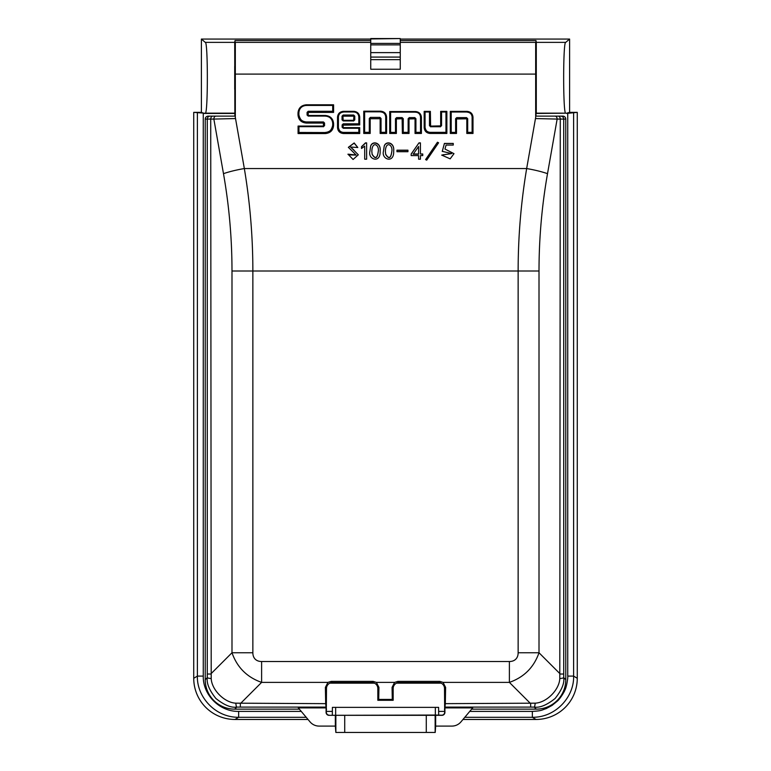 <?xml version="1.0" encoding="UTF-8"?>
<svg xmlns="http://www.w3.org/2000/svg" width="771" height="771" viewBox="0 0 771 771"><rect width="100%" height="100%" fill="white"/><g stroke="black" fill="none" stroke-linecap="round" stroke-linejoin="round"><path stroke-width="1.16" d="M425.592 159.597L437.465 142.23L438.583 142.78L426.71 160.146L425.592 159.597M396.959 150.181L407.946 150.181L407.946 151.704L396.959 151.704L396.959 150.181M370.639 146.153C372.181 140.553 381.202 142.201 380.122 150.981C380.807 164.098 367.671 159.337 369.897 151.328L370.639 146.153M347.981 154.171L356.077 154.971L348.367 147.319L354.178 142.953L357.811 147.521L350.583 147.039L358.293 154.778L353.07 159.481L347.981 154.171M235.328 117.423L244.34 168.55C250.016 202.532 252.859 236.687 252.859 271.006L252.859 652.758A21.463 12.394 135 0 0 261.62 661.518L261.62 682.383C246.999 677.256 237.131 667.387 231.994 652.758L231.994 271.006C231.975 238.316 229.141 205.867 223.484 173.668L213.856 119.071L235.328 118.57L235.328 74.093L535.672 74.093L535.672 118.57L557.144 119.071L547.516 173.668C541.859 205.867 539.025 238.316 539.006 271.006L539.006 652.758C533.879 667.378 524.01 677.246 509.38 682.383L443.046 682.383L445.609 687.385L445.32 703.653L535.18 703.171C546.494 702.689 559.303 689.9 559.794 678.557L560.276 119.071L557.144 119.071A2.949 2.082 90 0 0 555.062 116.122L562.811 116.122A2.959 2.949 0 0 1 565.769 119.071L565.769 679.675A29.587 29.5 -135 0 1 536.298 709.147L534.264 707.103A11.806 1.291 -89.7 0 0 535.18 703.171M366.63 159.192L364.702 159.192L364.702 146.105L361.522 148.475L361.522 146.673L365.473 142.876L366.63 142.876L366.63 159.192L366.63 143.078L365.473 143.078L361.522 146.876L361.522 148.475M384.199 146.153C385.731 140.553 394.752 142.201 393.673 150.981C394.357 164.098 381.231 159.337 383.447 151.328L384.199 146.153M420.426 159.192L418.595 159.192L418.595 155.588L411.174 155.588L411.174 153.978L418.981 142.876L420.426 142.876L420.426 153.978L422.739 153.978L422.739 155.588L420.426 155.588L420.426 159.192L420.426 155.8M453.252 145.073L446.081 145.073L444.963 149.025L453.984 153.66L450.158 158.845L441.716 155.096L451.633 153.583L442.275 151.328L444.404 143.425L453.252 143.425L453.252 145.073L453.252 143.522L444.404 143.522L442.275 151.434M392.073 687.385L394.627 682.383L376.373 682.383L378.927 687.385L378.725 699.403L392.275 699.403L392.073 687.385L393.171 688.493L393.171 700.29L377.829 700.29L377.829 688.493A5.898 5.898 135 0 0 371.93 682.586L332.397 682.586A5.898 5.898 45 0 0 326.49 688.493L326.335 709.147M445.609 687.385L444.51 688.493L444.665 709.147M471.64 709.147L536.298 709.147M444.51 688.493A5.898 5.898 135 0 0 438.603 682.586L399.07 682.586A5.898 5.898 45 0 0 393.171 688.493M252.859 652.758L231.994 652.758L210.724 674.027L207.283 674.027L207.283 119.071L205.231 119.071A2.959 2.949 0 0 1 208.189 116.122L215.938 116.122A2.949 2.082 -90 0 0 213.856 119.071L210.724 119.071L211.206 678.557C211.688 689.872 224.477 702.68 235.82 703.171A11.806 1.291 89.7 0 0 236.736 707.103L234.702 709.147L299.36 709.147M234.702 709.147A29.587 29.5 -45 0 1 205.231 679.675L207.274 677.642L207.283 674.027M205.231 119.071L205.231 679.675M235.328 74.093L235.328 42.366L370.745 42.366M535.672 74.093L535.672 42.366L400.255 42.366M235.82 703.171L325.68 703.653L326.085 707.903L298.329 707.903L310.048 721.878A11.806 11.806 -65 0 0 319.088 726.089L335.346 726.089L335.346 715.324L435.654 715.324L435.654 726.089L451.912 726.089A11.806 11.806 -115 0 0 460.952 721.878L472.671 707.903L444.915 707.903L445.32 703.653M444.51 709.147L444.915 712.375A2.949 2.949 -153.4 0 1 441.966 715.324L441.716 715.199A2.949 2.949 -153.4 0 0 444.665 712.25M326.085 707.903L326.085 712.375L326.49 709.147M325.68 703.653L325.391 687.385L327.954 682.383L261.62 682.383L240.35 703.653L240.35 707.094L236.736 707.103C231.107 707.942 224.159 705.06 215.89 698.478C209.317 690.218 206.445 683.27 207.274 677.642A11.806 1.291 -179.7 0 0 211.206 678.557M565.769 679.675L563.726 677.642C564.565 683.27 561.683 690.218 555.101 698.487C546.841 705.06 539.893 707.932 534.264 707.103L530.65 707.094L530.65 703.653L509.38 682.383L509.38 661.518A21.463 12.394 45 0 0 518.141 652.758L539.006 652.758L560.276 674.027L563.717 674.027L563.726 677.642A11.806 1.291 179.7 0 1 559.794 678.557M378.725 699.403L377.829 700.29M392.275 699.403L393.171 700.29M444.915 707.903L444.915 712.375M443.046 682.383L439.846 681.381L397.865 681.381L394.627 682.383M376.373 682.383L373.174 681.381L331.193 681.381L327.954 682.383M435.654 726.089L435.22 732.45L335.857 732.45L335.857 715.584M335.346 726.089L335.857 732.45M435.654 715.324L441.966 715.324M435.345 707.373L435.345 715.045L441.716 715.199M435.345 715.045L329.034 715.324A2.949 2.949 -26.6 0 1 326.085 712.375M335.346 715.324L329.034 715.324M326.335 712.25A2.949 2.949 -26.6 0 0 329.284 715.199M335.655 707.373L335.655 715.045M215.938 116.122L235.328 116.122L234.856 113.453L204.286 113.453L201.395 112.354L201.395 39.061L205.259 42.366L234.712 42.366L235.02 40.545L370.745 40.545M566.714 113.453L577.267 112.354L569.605 112.354L569.605 39.061L565.741 42.366C562.965 40.661 562.965 114.889 565.741 113.173L536.144 113.453L535.672 116.122L555.062 116.122M370.745 59.637L370.745 69.245L400.255 69.245L400.255 59.637L370.745 59.637L370.745 38.55L400.255 38.55L370.745 38.945M518.141 652.758L518.141 271.006C518.141 236.687 520.984 202.532 526.66 168.55L535.672 117.423M369.299 132.333L369.299 118.474L370.437 117.375L379.901 117.375L381.038 118.474L381.038 132.333L385.702 132.333L385.702 116.749C385.384 113.742 383.698 112.103 380.623 111.824L364.635 111.824L364.635 132.333L369.299 132.333L370.186 133.45L363.748 133.45L364.635 132.429L369.299 132.429M385.702 132.333L386.589 133.45L380.151 133.45L381.038 132.429L385.702 132.429M379.901 117.375L381.038 118.57L380.151 118.724L370.186 118.724L370.186 133.45M370.186 118.724L369.299 118.57L370.437 117.462L379.901 117.462L379.901 118.493M363.748 133.45L363.748 111.197L364.635 111.911M298.078 126.049L323.425 126.049L323.425 123.061L306.318 123.061C301.297 122.599 298.531 119.91 298.001 114.975L298.001 112.884L298.888 112.73L298.888 114.734L298.888 112.633C299.35 108.239 301.827 105.839 306.318 105.425L332.706 105.425L332.706 111.275L308.217 111.275L332.706 111.371L333.592 112.393L308.217 112.393L308.217 115.457L325.275 115.457C330.296 115.91 333.072 118.609 333.592 123.543L333.592 125.49C333.082 130.415 330.306 133.104 325.275 133.566L298.078 133.566L298.078 126.049L298.965 126.772M298.001 114.975L298.888 114.734C299.35 119.129 301.827 121.529 306.318 121.943L323.425 121.943L324.562 123.042L324.562 125.577L323.425 126.675L298.965 126.675L298.965 132.458L325.275 132.545C329.053 132.776 331.53 130.376 332.706 125.336L332.706 123.389L333.592 123.543M308.217 111.275L307.08 112.383L307.08 114.985L308.217 116.084L325.275 116.084C329.766 116.498 332.243 118.898 332.706 123.293L332.706 125.249C332.243 129.634 329.766 132.043 325.275 132.458M307.966 112.624L307.08 112.47L308.217 111.371L308.217 112.393M332.706 125.249L333.592 125.49M298.965 132.458L298.078 133.566M323.425 121.943L324.562 123.138L323.675 123.283M298.888 114.821C300.083 119.871 302.56 122.271 306.318 122.03L323.425 122.03L323.425 123.061M298.001 112.884C298.522 107.959 301.297 105.27 306.318 104.798L333.592 104.798L332.706 105.521M353.638 115.033L343.182 115.033L342.045 116.132L342.045 119.823L343.182 120.922L353.638 120.922L354.776 119.823L354.776 116.132L353.638 115.033L354.776 116.228L353.889 116.382L353.638 115.13L343.182 115.13L342.045 116.228L342.931 116.382L343.182 120.295L353.638 120.295L353.889 116.382M343.268 127.639L343.268 128.265L358.823 128.265L358.823 132.41L343.49 132.41C340.425 132.13 338.739 130.492 338.411 127.485L338.411 116.884C338.739 113.877 340.435 112.238 343.49 111.959L353.744 111.959C356.809 112.229 358.505 113.877 358.823 116.884L358.823 123.9L359.71 124.931L343.018 125.162L343.268 127.639L359.71 127.639L358.823 128.352M343.268 128.265L342.131 127.157L342.131 124.912L343.268 123.813L358.823 123.813M358.823 132.41L359.71 133.528L343.49 133.528C339.895 133.2 337.9 131.263 337.525 127.726L337.525 117.125C337.9 113.597 339.886 111.67 343.49 111.332L353.744 111.332C357.349 111.66 359.334 113.588 359.71 117.125L359.71 124.931M338.411 127.485L338.411 127.572C339.211 131.012 340.907 132.651 343.49 132.496L358.823 132.496M343.49 112.065C340.425 112.373 338.729 114.002 338.411 116.98L338.411 127.572L337.525 127.726M343.018 125.162L342.131 125.008L343.268 123.9L358.823 123.9M395.484 132.342L395.484 118.705L396.622 117.606L402.134 117.606L403.262 118.705L403.262 132.342L408.148 132.342L408.148 118.705L409.276 117.606L414.788 117.606L415.926 118.705L415.926 132.342L420.532 132.342L420.532 117.086C420.214 114.079 418.528 112.441 415.453 112.161L390.608 112.161L390.608 132.439L395.484 132.439L390.608 132.342M409.025 118.956L408.148 118.801L409.276 117.703L414.788 117.703L415.926 118.801L409.025 118.956L409.025 133.46L402.375 133.46L402.134 118.724L396.371 118.956L396.371 133.46L395.484 132.439M408.148 132.342L409.025 133.46M403.262 132.342L402.375 133.46M402.134 117.606L403.262 118.801L402.375 118.956M396.371 118.956L395.484 118.801L396.622 117.703L402.134 117.703L402.134 118.724M420.532 132.342L421.419 133.46L415.039 133.46L415.039 118.956M415.926 132.342L415.039 133.46M396.371 133.46L389.721 133.46L389.721 111.535L390.608 112.248M389.721 133.46L390.608 132.439M425.062 127.417C425.38 130.424 427.076 132.063 430.141 132.342L445.966 132.342L445.966 112.007L441.552 112.007L441.552 125.634L440.414 126.733L430.613 126.733L429.476 125.634L429.476 112.007L425.062 112.007L425.062 127.514C425.852 130.935 427.539 132.583 430.141 132.439L445.966 132.439L446.852 133.46L430.141 133.46C426.536 133.132 424.551 131.205 424.175 127.658L424.175 111.381L430.363 111.381L430.613 126.107L440.665 125.875L440.665 111.381L441.552 112.103M424.175 111.381L425.062 112.103L425.062 127.215M429.476 112.103L430.363 111.381M440.665 111.381L446.852 111.381L445.966 112.103M455.613 132.342L455.613 118.724L456.75 117.616L466.561 117.616L467.689 118.724L467.689 132.342L472.112 132.342L472.112 116.932C471.794 113.935 470.098 112.287 467.033 112.007L451.199 112.007L451.199 132.439L455.613 132.439L451.199 132.342M456.499 118.965L455.613 118.811L456.75 117.712L466.561 117.712L467.689 118.811L456.499 118.965L456.499 133.46L455.613 132.439M467.689 132.342L466.812 133.46L466.812 118.965M472.112 132.342L472.999 133.46L466.812 133.46M456.499 133.46L450.312 133.46L451.199 132.439M450.312 133.46L450.312 111.381L451.199 112.103M370.745 43.407L400.255 43.407L400.255 38.945M370.745 57.083L400.255 57.083L400.255 44.882L370.745 44.882M400.255 57.083L400.255 59.637M400.255 43.407L400.255 44.882M370.745 52.621L400.255 52.621M353.86 149.988L350.583 147.145M357.802 147.521L354.091 143.146L348.367 147.415M350.198 154.74L347.981 154.373M356.077 155.077L350.198 154.942M358.293 154.875L353.86 150.2M364.702 146.307L364.702 159.192M378.204 151.839L378.204 151.945C377.26 158.566 375.236 159.395 372.133 154.422L371.834 151.55M372.133 154.219C375.236 159.183 377.26 158.363 378.204 151.733C379.804 145.083 372.142 140.11 371.834 151.444L372.133 154.219M380.122 151.087C381.144 142.375 372.162 140.794 370.639 146.355L369.897 151.434M391.755 151.839L391.755 151.945C390.82 158.566 388.796 159.395 385.693 154.422L385.384 151.55M385.693 154.219C388.796 159.183 390.82 158.363 391.755 151.733C393.355 145.083 385.693 140.11 385.384 151.444L385.693 154.219M393.673 151.087C394.694 142.375 385.712 140.794 384.199 146.355L383.447 151.434M407.946 151.704L407.946 150.384L396.959 150.384L396.959 151.704M418.595 155.8L418.595 159.192M422.739 155.588L422.739 154.181L420.426 153.978M418.981 142.876L411.174 154.181L411.174 155.588M420.426 143.078L418.981 143.078M418.595 146.48L413.198 154.181L418.595 154.181L418.595 146.48M413.198 153.978L418.595 153.978M437.465 142.23L425.65 159.626M438.535 142.857L437.465 142.327M444.963 149.025L453.984 153.718M443.73 154.634L441.744 155.193M451.633 153.631L443.73 154.74M441.089 683.135L396.593 683.135L441.108 683.145M374.407 683.135L329.911 683.135L374.436 683.145M332.32 715.199L332.397 707.373L438.603 707.373L438.68 715.199M573.614 113.077L573.614 676.1C574.308 696.377 556.17 717.541 532.356 717.29L532.356 711.392L469.741 711.392M577.267 112.354L577.267 678.297A41.518 41.306 -149.1 0 1 535.999 719.468L462.976 719.468M566.714 113.173L569.605 112.354M565.741 42.366L536.288 42.366L535.98 40.545L400.255 40.545M201.395 39.061L370.745 39.061M400.255 39.061L569.605 39.061M205.259 42.366C208.035 40.661 208.035 114.889 205.259 113.173L204.286 113.453M201.395 112.354L193.733 112.354L204.286 113.173M308.024 719.468L235.001 719.468A41.518 41.306 -30.9 0 1 193.733 678.297L193.733 112.354M306.203 717.29L238.644 717.29C214.83 717.541 196.692 696.377 197.386 676.1L197.386 113.077M235.328 51.455L235.02 40.545M535.98 40.545L535.672 51.455M235.328 112.865L235.328 90.641M535.672 90.641L535.672 112.865M535.672 113.173L536.144 116.122M567.735 113.173L567.735 676.1C568.16 676.697 566.675 687.501 564.671 690.508C564.941 690.71 560.363 698.497 557.529 700.964L552.075 705.417L546.109 708.645C541.473 710.024 542.379 710.852 532.356 711.392M234.856 113.453L234.712 42.366M205.259 113.173L234.712 113.173M234.856 116.122L234.876 113.173M565.741 113.173L536.288 113.173L536.288 42.366M235.001 719.468L238.644 717.29L238.644 711.392C219.677 711.816 202.84 695.018 203.265 676.1L203.265 113.173M234.712 89.282L234.712 66.267M235.261 51.455L235.261 66.267M235.261 89.282L235.261 90.641M536.288 89.282L536.288 66.267M535.739 90.641L535.739 89.282M535.739 66.267L535.739 51.455M223.484 173.668A29.5 5.05 170 0 1 244.34 168.55L526.66 168.55A29.5 5.05 10 0 1 547.516 173.668M450.312 111.381L467.033 111.381C470.628 111.708 472.623 113.645 472.999 117.182L472.999 133.46M446.852 111.381L446.852 133.46M389.721 111.535L415.453 111.535C419.058 111.862 421.043 113.79 421.419 117.327L421.419 133.46M363.748 111.197L380.623 111.197C384.228 111.516 386.213 113.453 386.589 116.99L386.589 133.45M380.151 133.45L380.151 118.724M359.71 127.639L359.71 133.528M333.592 104.798L333.592 112.393M565.769 119.071L563.717 119.071L563.717 674.027M539.006 271.006L231.994 271.006M261.62 661.518L509.38 661.518M530.65 707.094L445.185 707.094M325.815 707.094L240.35 707.094M326.49 688.493L325.391 687.385M378.927 687.385L377.829 688.493M438.603 682.586L439.807 681.381M397.865 681.381L399.07 682.586M371.93 682.586L373.135 681.381M331.193 681.381L332.397 682.586M426.286 732.45L426.286 715.661M344.714 715.661L344.714 732.45M435.143 715.584L435.143 732.45M370.437 117.375L370.437 118.493M380.623 111.93C383.698 112.229 385.384 113.867 385.702 116.835L386.589 116.99M380.623 111.911L380.623 111.197M298.965 132.545L325.275 132.545L325.275 133.566M306.318 121.943L306.318 123.061M306.318 104.798L306.318 105.521M323.675 125.827L324.562 125.673M323.425 126.049L323.425 126.772M325.275 116.18L325.275 115.457M308.217 116.084L308.217 115.457M307.08 115.091L307.966 115.226M343.182 115.033L342.931 116.382M353.889 120.074L354.776 119.919M353.638 121.018L353.638 120.295M343.182 120.922L343.182 120.295M342.045 119.919L342.931 120.074M353.638 116.151L343.182 116.151M343.49 132.41L343.49 133.528M343.268 123.813L343.268 124.931M343.018 127.408L342.141 127.273M358.823 116.98L359.71 117.125M353.744 112.046L353.744 111.332M343.49 112.046L343.49 111.332M338.411 116.98L337.525 117.125M409.276 117.606L409.276 118.724M403.262 132.439L408.148 132.439M396.622 117.606L396.622 118.724M415.926 132.439L420.532 132.439M414.788 117.606L414.788 118.724M421.419 117.327L420.532 117.173M415.453 111.535L415.453 112.248M430.141 132.342L430.141 133.46M425.062 127.514L424.175 127.658M440.665 125.875L441.552 125.721M440.414 126.107L440.414 126.829M430.613 126.107L430.613 126.829M429.476 125.721L430.363 125.875M456.75 117.616L456.75 118.734M466.561 117.616L466.561 118.734M467.689 132.439L472.112 132.439M467.033 111.381L467.033 112.103M472.999 117.182L472.112 117.028C471.794 114.06 470.098 112.421 467.033 112.113M560.768 116.122A2.949 2.949 90 0 1 563.717 119.071L560.276 119.071A2.949 2.082 90 0 0 558.194 116.122M212.806 116.122A2.949 2.082 -90 0 0 210.724 119.071L207.283 119.071A2.949 2.949 -90 0 1 210.232 116.122M567.735 676.1L573.614 676.1L577.267 678.297M535.999 719.468L532.356 717.29L464.797 717.29M193.733 678.297L197.386 676.1L203.265 676.1M332.397 711.392L326.335 711.392M301.259 711.392L238.644 711.392M444.665 711.392L438.603 711.392M234.818 89.282L235.328 89.282M234.818 66.267L235.328 66.267M536.182 66.267L535.672 66.267M536.182 89.282L535.672 89.282"/></g></svg>
